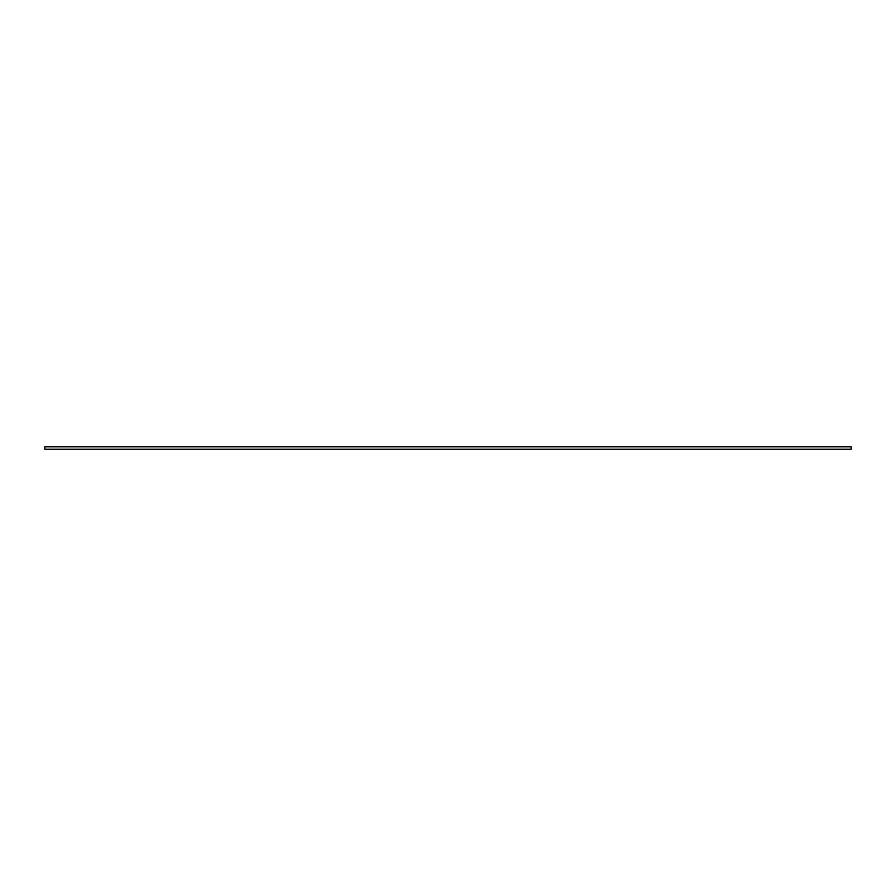 <?xml version="1.0" encoding="UTF-8"?>
<svg xmlns="http://www.w3.org/2000/svg" width="896" height="896" viewBox="0 0 896 896"><rect width="100%" height="100%" fill="white"/><g stroke="black" fill="none" stroke-linecap="round" stroke-linejoin="round"><path stroke-width="1.34" d="M44.8 449.21L851.2 449.21L851.2 446.79L44.8 446.79L44.8 449.21"/></g></svg>
